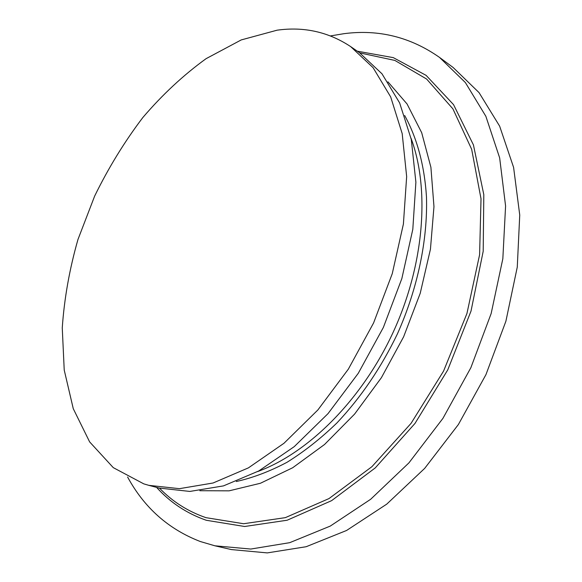 <?xml version="1.0" encoding="UTF-8"?>
<svg xmlns="http://www.w3.org/2000/svg" width="582" height="582" viewBox="0 0 582 582"><rect width="100%" height="100%" fill="white"/><g stroke="black" fill="none" stroke-linecap="round" stroke-linejoin="round"><path stroke-width="0.87" d="M387.932 81.836L407.065 103.982L421.688 132.696L430.906 167.281L433.968 206.625L430.44 249.234L420.226 293.284L403.639 336.774L381.414 377.66L354.605 414.078L324.545 444.488L292.673 467.753L260.416 483.264L229.097 490.837L199.837 490.721M277.083 30.191C303.92 26.437 328.452 31.908 350.67 46.611L373.098 67.687L390.675 96.91L402.191 133.613L406.658 176.586L403.399 224.041L392.253 273.685L373.586 322.945L348.327 369.177L317.881 409.946L283.965 443.288L248.427 467.863L213.063 483.002L179.438 488.669L148.839 485.344L143.798 483.875L113.279 467.644L89.628 441.891L73.267 408.688L64.224 370.072L62.259 327.906C64.26 298.617 69.491 269.139 77.966 239.478L94.64 196.105C108.332 168.06 124.381 141.892 142.786 117.586C162.327 94.706 183.432 75.071 206.093 58.666L241.224 39.925L277.083 30.191M350.67 46.611L359.465 52.7L381.974 73.783L399.645 102.934L411.285 139.476L415.89 182.202L412.805 229.33L401.842 278.596L383.363 327.448L358.294 373.258L328.015 413.635L294.237 446.641L258.794 470.947L223.473 485.89L189.841 491.434L159.184 488.065L148.839 485.344M330.525 35.909L343.911 33.691C378.635 29.136 410.514 37.052 439.556 57.436L465.367 82.557L485.854 116.276L499.654 157.868L505.583 205.992L502.841 258.706L491.157 313.538L470.867 367.7L442.938 418.349L408.906 462.901L370.661 499.276L330.263 526.084L289.705 542.671L250.762 549.052L214.896 545.8L200.303 541.522C168.453 529.205 144.22 507.7 127.604 477.014M439.556 57.436L453.152 67.505L479.037 92.603L499.64 126.149L513.6 167.405L519.741 215.049L517.267 267.138L505.889 321.249L485.948 374.633L458.383 424.518L424.693 468.364L386.746 504.136L346.581 530.471L306.168 546.716L267.284 552.9L231.389 549.575L214.896 545.8M357.268 51.18L393.301 57.633L426.104 75.362L453.538 104.629L473.435 144.911L483.809 194.664L483.198 251.257L471.02 311.072L447.754 369.883L415.01 423.405L375.288 467.884L331.631 500.636L287.152 520.228L244.629 526.499L206.304 520.279C186.807 513.491 170.242 502.528 156.602 487.381M159.49 488.145C172.483 501.633 187.979 511.476 205.984 517.667L243.618 523.735L285.34 517.645L328.997 498.578L371.905 466.699L411.067 423.347L443.564 371.098L466.939 313.516L479.604 254.72L481.016 198.804L471.667 149.305L452.905 108.856L426.606 79.028L394.858 60.426L359.72 52.882M257.695 471.551C308.482 452.985 362.084 399.747 393.279 332.009C424.416 264.243 429.967 188.895 411.023 138.247M404.665 115.498C416.901 137.679 424.511 165.368 426.482 197.036C427.741 240.053 417.665 288.563 397.404 333.901C381.028 367.86 360.862 397.542 336.92 422.947C320.74 438.573 304.08 451.705 286.948 462.326C269.772 471.427 252.886 477.822 236.277 481.525"/></g></svg>
